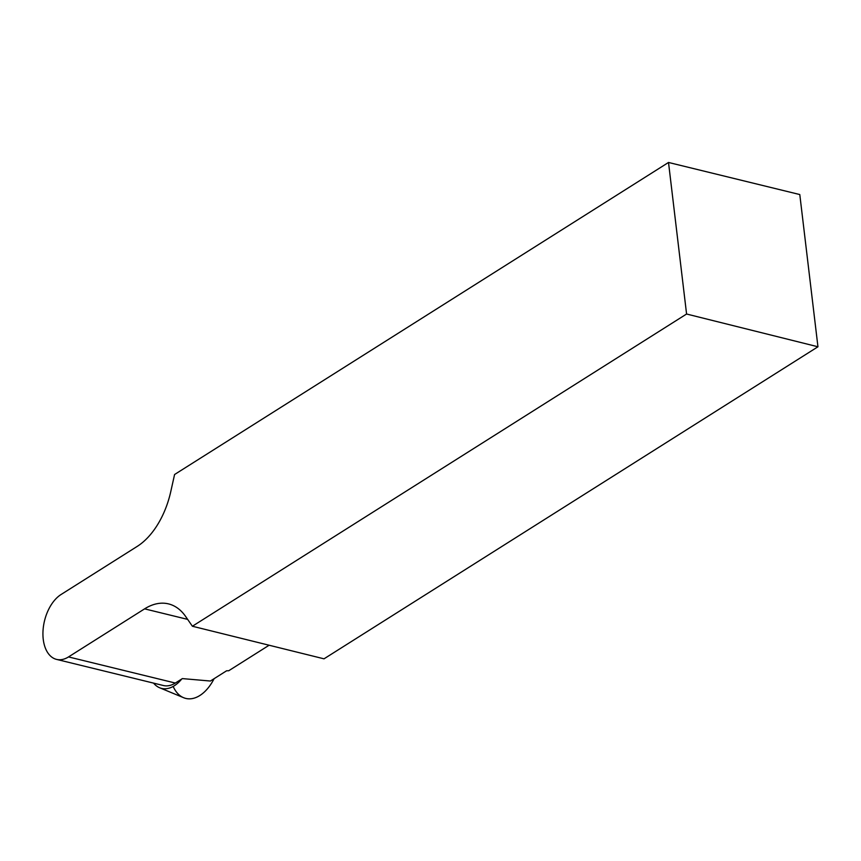 <?xml version="1.0" encoding="UTF-8"?>
<svg xmlns="http://www.w3.org/2000/svg" width="861" height="861" viewBox="0 0 861 861"><rect width="100%" height="100%" fill="white"/><g stroke="black" fill="none" stroke-linecap="round" stroke-linejoin="round"><path stroke-width="1.29" d="M181.757 678.985A36.829 22.138 103.7 0 1 159.651 687.767A36.829 22.138 103.7 0 1 153.559 683.117M173.169 686.443A40.801 24.528 103.7 0 0 214.109 678.683A40.801 24.528 103.7 0 1 183.619 697.701L159.651 687.767M799.794 194.554L817.95 346.779L324.016 658.826L192.39 626.238L185.642 616.487A69.354 41.705 103.7 0 0 168.519 603.895A69.354 41.705 103.7 0 0 144.605 608.856L68.514 656.921A34.677 20.847 -76.3 0 1 56.557 659.397A34.677 20.847 -76.3 0 1 43.05 630.22A34.677 20.847 -76.3 0 1 61.066 594.51L137.157 546.434A69.354 41.705 103.7 0 0 170.758 491.653L174.579 474.508L668.513 162.46L799.794 194.554M56.557 659.397L163.375 685.517A34.677 20.847 103.7 0 0 175.332 683.042L182.371 678.597L210.396 681.029L226.615 670.784L228.735 670.741L269.116 645.233M817.95 346.779L686.583 314.017L192.39 626.238M686.583 314.017L668.513 162.46M187.644 619.382L144.605 608.856M175.332 683.042L68.514 656.921"/></g></svg>
